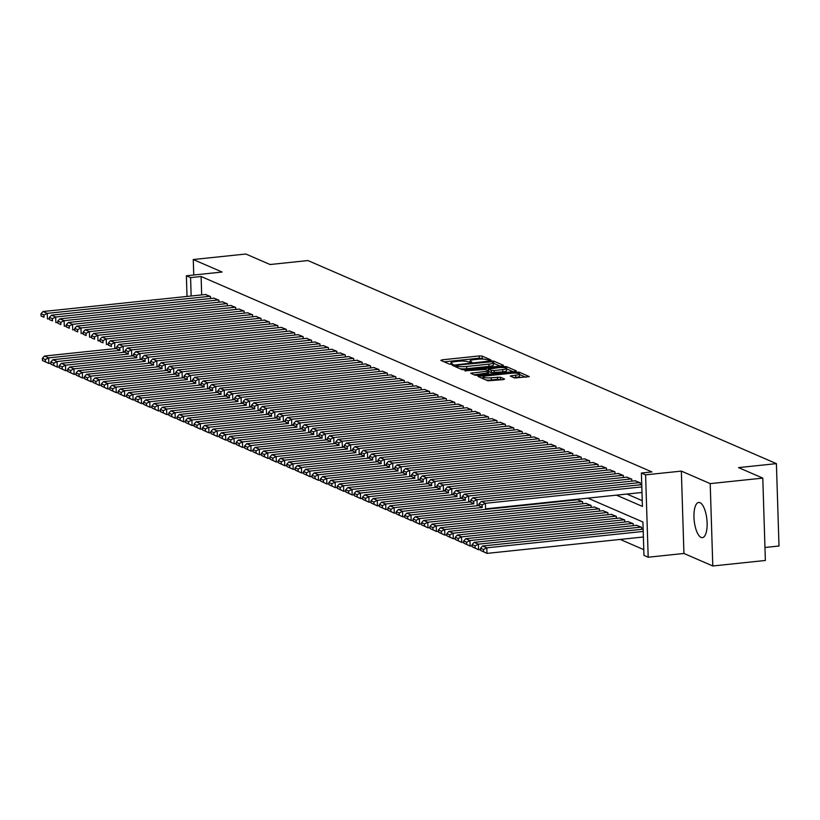 <?xml version="1.0" encoding="UTF-8"?>
<svg xmlns="http://www.w3.org/2000/svg" width="820" height="820" viewBox="0 0 820 820"><rect width="100%" height="100%" fill="white"/><g stroke="black" fill="none" stroke-linecap="round" stroke-linejoin="round"><path stroke-width="1.23" d="M490.053 360.298L490.913 359.898L482.129 356.085L479.239 355.941L442.082 359.836L440.842 360.41L449.626 364.223L452.63 364.029L451.379 363.424A7.124 1.322 -1.8 0 1 450.877 362.963A7.124 1.322 -1.8 0 1 455.346 361.589L458.441 361.261A7.124 1.322 -1.8 0 1 467.687 361.722L470.854 362.307L471.828 362.01L470.577 361.415A7.124 1.322 -1.8 0 1 470.075 360.943A7.124 1.322 -1.8 0 1 474.544 359.58L477.64 359.252A7.124 1.322 -1.8 0 1 486.885 359.703L490.053 360.298M700.003 502.691A17.681 6.365 -96 0 0 698.701 502.465A17.681 6.365 -96 0 0 694.058 518.957A17.681 6.365 -96 0 0 701.09 537.418A17.681 6.365 -96 0 0 702.391 537.633A17.681 6.365 -96 0 0 707.035 521.151A17.681 6.365 -96 0 0 700.003 502.691M514.591 377.999L529.31 376.616L519.388 372.239L516.497 372.095L477.947 376.421L487.859 380.798L503.347 379.619L504.587 379.045L500.405 377.231L491.272 377.743A5.955 1.107 -1.8 0 1 483.113 376.974A5.955 1.107 -1.8 0 1 486.844 375.827L511.311 373.264A5.955 1.107 -1.8 0 1 519.47 374.033A5.955 1.107 -1.8 0 1 515.729 375.181L510.255 376.042L514.591 377.999M762.784 478.111L765.367 560.47L712.795 565.984L710.202 483.615L762.784 478.111L738.553 467.605L776.407 463.638L307.92 260.555L270.067 264.522L245.846 254.015L193.264 259.53L222.128 272.035L186.376 275.786L190.588 277.611L201.105 276.504L651.9 471.93L641.383 473.027L645.596 474.852L648.189 557.221L643.966 555.396L642.921 522.002L587.878 498.14M710.202 483.615L681.348 471.11L645.596 474.852M502.188 365.894L503.429 365.32L493.671 361.087L490.77 360.943L452.22 365.269L462.142 369.646L465.032 369.789L502.188 365.894M506.524 366.663L516.282 370.896L515.052 371.47L477.896 375.365L475.005 375.222L470.67 373.264L487.131 371.255L488.525 370.824L485.594 369.482L464.878 370.784L503.634 366.519L506.524 366.663L506.596 368.887L513.033 371.685M193.264 259.53L193.756 275.007M210.525 298.521L210.453 296.481L205.41 294.513M218.95 302.17L218.878 300.14L213.835 298.172M227.376 305.819L227.314 303.789L222.261 301.821M235.801 309.478L235.74 307.438L230.686 305.47M244.227 313.127L244.165 311.098L239.112 309.13M252.652 316.776L252.591 314.747L247.537 312.779M261.078 320.435L261.016 318.396L255.963 316.438M269.503 324.084L269.442 322.055L264.388 320.087M277.929 327.733L277.867 325.704L272.814 323.736M286.354 331.393L286.293 329.353L281.239 327.395M294.78 335.042L294.718 333.012L289.665 331.044M303.205 338.701L303.144 336.661L298.101 334.693M311.631 342.35L311.569 340.31L306.526 338.353M320.056 345.999L319.995 343.969L314.952 342.002M328.482 349.658L328.42 347.618L323.377 345.651M336.917 353.307L336.846 351.278L331.803 349.31M345.343 356.956L345.271 354.927L340.228 352.959M353.768 360.615L353.697 358.576L348.654 356.608M362.194 364.264L362.122 362.235L357.079 360.267M370.619 367.913L370.558 365.884L365.505 363.916M379.045 371.573L378.983 369.533L373.93 367.575M387.47 375.222L387.409 373.192L382.356 371.224M395.896 378.871L395.834 376.841L390.781 374.873M404.321 382.53L404.26 380.49L399.207 378.532M412.747 386.179L412.685 384.149L407.632 382.181M421.172 389.838L421.111 387.798L416.058 385.83M429.598 393.487L429.536 391.447L424.483 389.49M438.023 397.136L437.962 395.107L432.909 393.139M446.449 400.795L446.387 398.756L441.334 396.788M454.874 404.444L454.813 402.415L449.77 400.447M463.3 408.093L463.238 406.064L458.195 404.096M471.726 411.753L471.664 409.713L466.621 407.745M480.151 415.402L480.089 413.372L475.046 411.404M488.587 419.051L488.515 417.021L483.472 415.053M497.012 422.71L496.94 420.67L491.897 418.712M505.438 426.359L505.366 424.329L500.323 422.361M513.863 430.008L513.791 427.978L508.748 426.01M522.289 433.667L522.227 431.627L517.174 429.67M530.714 437.316L530.653 435.287L525.599 433.319M539.14 440.976L539.078 438.936L534.025 436.968M547.565 444.624L547.504 442.585L542.451 440.627M555.991 448.273L555.929 446.244L550.876 444.276M564.416 451.933L564.355 449.893L559.301 447.925M572.842 455.582L572.78 453.552L567.727 451.584M581.267 459.231L581.206 457.201L576.152 455.233M589.693 462.89L589.631 460.85L584.578 458.882M598.118 466.539L598.057 464.509L593.003 462.541M606.544 470.188L606.482 468.158L601.439 466.19M614.969 473.847L614.908 471.807L609.865 469.85M623.395 477.496L623.333 475.467L618.29 473.499M631.83 481.145L631.759 479.116L626.716 477.148M640.256 484.804L640.184 482.765L635.141 480.807M201.105 276.504L201.679 294.903M626.951 494.05L642.255 500.682M620.197 539.427L643.792 549.656M574.246 500.108L574.226 499.575M577.557 499.759L582.6 501.717L582.672 503.757M585.982 503.408L591.025 505.376L591.097 507.406M594.408 507.057L599.461 509.025L599.522 511.065M602.833 510.716L607.886 512.684L607.948 514.714M611.259 514.365L616.312 516.333L616.374 518.363M619.684 518.025L624.737 519.982L624.799 522.022M628.11 521.674L633.163 523.642L633.224 525.671M636.535 525.323L641.588 527.291L641.65 529.32M764.957 547.473L779 546.007L776.407 463.638M681.348 471.11L683.931 553.469L712.795 565.984M683.931 553.469L648.189 557.221M616.435 495.147L642.429 506.422L641.383 473.027M190.588 277.611L191.162 296.01M187.022 296.44L186.376 275.786M484.189 359.17L479.31 358.176L444.163 361.856M500.169 366.109L493.404 363.219M491.682 361.784L457.047 365.105L456.074 365.402L457.375 366.027A7.124 1.322 -1.8 0 0 466.631 366.478L488.925 364.141A7.124 1.322 -1.8 0 0 493.394 362.778A7.124 1.322 -1.8 0 0 492.881 362.307L491.682 361.784M460.153 368.785A7.124 1.322 -1.8 0 0 466.703 368.713L466.631 366.478M493.394 362.778L493.466 365.002A7.124 1.322 -1.8 0 1 488.997 366.376L466.703 368.713M474.144 374.853L488.433 372.905M487.756 370.414L488.371 370.353M502.762 369.615A5.955 1.107 -1.8 0 0 506.504 368.477A5.955 1.107 -1.8 0 0 498.345 367.698L488.484 369.174L491.262 370.384L494.152 370.517L502.762 369.615L502.834 371.849A5.955 1.107 -1.8 0 0 506.575 370.702L506.504 368.477M502.834 371.849L491.323 372.608L488.556 371.409L488.484 369.174M519.47 374.033L519.542 376.267A5.955 1.107 -1.8 0 1 515.8 377.405L513.74 377.62M486.168 380.06A5.955 1.107 -1.8 0 0 491.344 379.978L491.272 377.743M501.327 379.834L497.586 379.322L491.344 379.978M483.134 377.825L481.422 378.01M525.897 377.261L519.48 374.473M120.048 350.396L48.657 357.879L44.444 356.054L116.891 348.459M45.346 359.56L48.657 357.879L48.841 363.444L42.466 360.513L45.418 361.794L45.346 359.56L42.404 358.289L42.466 360.513M50.871 363.229L48.841 363.444L45.418 361.794M44.444 356.054L42.404 358.289M210.033 296.297L47.263 313.363L47.437 318.929L49.466 318.713M205.82 294.472L43.05 311.528L47.263 313.363L43.952 315.044L41 313.763L41.072 315.987L44.024 317.268L43.952 315.044M44.024 317.268L41.072 315.987M41 313.763L43.05 311.528M128.474 354.055L57.093 361.538L52.88 359.703L125.316 352.118M53.771 363.219L57.093 361.538L57.267 367.104L50.891 364.162L53.843 365.443L53.771 363.219L50.83 361.938L50.891 364.162M59.296 366.888L57.267 367.104L53.843 365.443M52.88 359.703L50.83 361.938M136.899 357.704L65.518 365.187L61.305 363.362L133.742 355.767M62.197 366.868L65.518 365.187L65.692 370.753L59.317 367.821L62.269 369.092L62.197 366.868L59.255 365.587L59.317 367.821M67.722 370.537L65.692 370.753L62.269 369.092M61.305 363.362L59.255 365.587M145.325 361.353L73.944 368.836L69.731 367.011L142.167 359.416M70.623 370.517L73.944 368.836L74.118 374.402L67.742 371.47L70.694 372.752L70.623 370.517L67.681 369.246L67.742 371.47M76.147 374.197L74.118 374.402L70.694 372.752M69.731 367.011L67.681 369.246M153.75 365.013L82.369 372.495L78.156 370.671L150.593 363.075M79.048 374.176L82.369 372.495L82.543 378.061L76.178 375.119L79.12 376.401L79.048 374.176L76.106 372.895L76.178 375.119M84.573 377.846L82.543 378.061L79.12 376.401M78.156 370.671L76.106 372.895M218.458 299.956L55.688 317.012L55.862 322.578L57.892 322.362M214.245 298.131L51.475 315.188L55.688 317.012L52.377 318.693L49.425 317.412L49.497 319.646L52.449 320.917L52.377 318.693M52.449 320.917L49.497 319.646M49.425 317.412L51.475 315.188M226.884 303.605L64.114 320.661L64.288 326.227L66.317 326.022M222.671 301.781L59.901 318.837L64.114 320.661L60.803 322.342L57.851 321.071L57.923 323.295L60.875 324.577L60.803 322.342M60.875 324.577L57.923 323.295M57.851 321.071L59.901 318.837M235.309 307.254L72.539 324.32L72.713 329.886L74.743 329.671M231.096 305.43L68.326 322.496L72.539 324.32L69.228 326.001L66.276 324.72L66.348 326.944L69.3 328.226L69.228 326.001M69.3 328.226L66.348 326.944M66.276 324.72L68.326 322.496M243.745 310.913L80.965 327.969L81.139 333.535L83.168 333.32M239.532 309.089L76.752 326.145L80.965 327.969L77.654 329.65L74.702 328.369L74.774 330.603L77.726 331.874L77.654 329.65M77.726 331.874L74.774 330.603M74.702 328.369L76.752 326.145M162.175 368.662L90.794 376.144L86.582 374.32L159.018 366.724M87.484 377.825L90.794 376.144L90.969 381.71L84.603 378.779L87.545 380.049L87.484 377.825L84.532 376.544L84.603 378.779M92.998 381.495L90.969 381.71L87.545 380.049M86.582 374.32L84.532 376.544M252.17 314.562L89.39 331.618L89.564 337.184L91.594 336.979M247.958 312.738L85.177 329.794L89.39 331.618L86.079 333.309L83.127 332.028L83.199 334.252L86.151 335.534L86.079 333.309M86.151 335.534L83.199 334.252M83.127 332.028L85.177 329.794M170.601 372.321L99.22 379.793L95.007 377.969L167.444 370.384M95.909 381.484L99.22 379.793L99.394 385.359L93.029 382.428L95.971 383.709L95.909 381.484L92.957 380.203L93.029 382.428M101.424 385.154L99.394 385.359L95.971 383.709M95.007 377.969L92.957 380.203M260.596 318.211L97.816 335.277L97.99 340.843L100.019 340.628M256.383 316.387L93.603 333.453L97.816 335.277L94.505 336.958L91.553 335.677L91.625 337.901L94.577 339.183L94.505 336.958M94.577 339.183L91.625 337.901M91.553 335.677L93.603 333.453M179.026 375.97L107.645 383.452L103.433 381.628L175.88 374.033M104.335 385.133L107.645 383.452L107.82 389.018L101.454 386.077L104.396 387.358L104.335 385.133L101.383 383.852L101.454 386.077M109.849 388.803L107.82 389.018L104.396 387.358M103.433 381.628L101.383 383.852M269.021 321.87L106.241 338.926L106.415 344.492L108.445 344.277M264.809 320.046L102.028 337.102L106.241 338.926L102.93 340.607L99.978 339.337L100.05 341.561L103.002 342.832L102.93 340.607M103.002 342.832L100.05 341.561M99.978 339.337L102.028 337.102M187.452 379.619L116.071 387.101L111.858 385.277L184.305 377.682M112.76 388.782L116.071 387.101L116.245 392.667L109.88 389.736L112.832 391.007L112.76 388.782L109.808 387.511L109.88 389.736M118.275 392.452L116.245 392.667L112.832 391.007M111.858 385.277L109.808 387.511M277.447 325.519L114.667 342.575L114.841 348.141L116.87 347.936M273.234 323.695L110.454 340.751L114.667 342.575L111.356 344.267L108.404 342.986L108.476 345.21L111.428 346.491L111.356 344.267M111.428 346.491L108.476 345.21M108.404 342.986L110.454 340.751M195.877 383.278L124.496 390.75L120.284 388.926L192.731 381.341M121.186 392.442L124.496 390.75L124.671 396.316L118.305 393.385L121.257 394.666L121.186 392.442L118.234 391.16L118.305 393.385M126.7 396.111L124.671 396.316L121.257 394.666M120.284 388.926L118.234 391.16M285.872 329.179L123.092 346.235L123.277 351.8L125.306 351.585M281.66 327.344L118.879 344.41L123.092 346.235L119.781 347.916L116.84 346.635L116.901 348.859L119.853 350.14L119.781 347.916M119.853 350.14L116.901 348.859M116.84 346.635L118.879 344.41M204.303 386.927L132.922 394.41L128.709 392.585L201.156 384.99M129.611 396.091L132.922 394.41L133.096 399.976L126.731 397.034L129.683 398.315L129.611 396.091L126.659 394.809L126.731 397.034M135.126 399.76L133.096 399.976L129.683 398.315M128.709 392.585L126.659 394.809M294.298 332.828L131.528 349.884L131.702 355.449L133.732 355.234M290.085 331.003L127.315 348.059L131.528 349.884L128.207 351.565L125.265 350.294L125.327 352.518L128.279 353.799L128.207 351.565M128.279 353.799L125.327 352.518M125.265 350.294L127.315 348.059M212.728 390.576L141.347 398.059L137.135 396.234L209.582 388.639M138.037 399.74L141.347 398.059L141.522 403.624L135.156 400.693L138.108 401.964L138.037 399.74L135.085 398.469L135.156 400.693M143.551 403.409L141.522 403.624L138.108 401.964M137.135 396.234L135.085 398.469M302.723 336.477L139.953 353.543L140.128 359.109L142.157 358.893M298.511 334.652L135.741 351.708L139.953 353.543L136.632 355.224L133.691 353.943L133.752 356.167L136.704 357.448L136.632 355.224M136.704 357.448L133.752 356.167M133.691 353.943L135.741 351.708M221.164 394.235L149.773 401.718L145.56 399.883L218.007 392.298M146.462 403.399L149.773 401.718L149.947 407.284L143.582 404.342L146.534 405.623L146.462 403.399L143.51 402.118L143.582 404.342M151.977 407.068L149.947 407.284L146.534 405.623M145.56 399.883L143.51 402.118M311.149 340.136L148.379 357.192L148.553 362.758L150.583 362.542M306.936 338.301L144.166 355.367L148.379 357.192L145.058 358.873L142.116 357.592L142.188 359.816L145.13 361.097L145.058 358.873M145.13 361.097L142.188 359.816M142.116 357.592L144.166 355.367M229.59 397.884L158.198 405.367L153.986 403.542L226.433 395.947M154.888 407.048L158.198 405.367L158.373 410.933L152.007 407.991L154.959 409.272L154.888 407.048L151.936 405.767L152.007 407.991M160.402 410.717L158.373 410.933L154.959 409.272M153.986 403.542L151.936 405.767M238.015 401.533L166.624 409.016L162.411 407.191L234.858 399.596M163.313 410.697L166.624 409.016L166.798 414.582L160.433 411.65L163.385 412.931L163.313 410.697L160.361 409.426L160.433 411.65M168.828 414.366L166.798 414.582L163.385 412.931M162.411 407.191L160.361 409.426M246.441 405.193L175.049 412.675L170.837 410.84L243.284 403.255M171.739 414.356L175.049 412.675L175.224 418.241L168.858 415.299L171.81 416.58L171.739 414.356L168.787 413.075L168.858 415.299M177.253 418.026L175.224 418.241L171.81 416.58M170.837 410.84L168.787 413.075M254.866 408.842L183.475 416.324L179.262 414.5L251.709 406.904M180.164 418.005L183.475 416.324L183.649 421.89L177.284 418.958L180.236 420.229L180.164 418.005L177.212 416.724L177.284 418.958M185.679 421.675L183.649 421.89L180.236 420.229M179.262 414.5L177.212 416.724M263.292 412.491L191.9 419.973L187.688 418.149L260.135 410.553M188.59 421.654L191.9 419.973L192.085 425.539L185.709 422.607L188.661 423.889L188.59 421.654L185.638 420.383L185.709 422.607M194.104 425.334L192.085 425.539L188.661 423.889M187.688 418.149L185.638 420.383M271.717 416.15L200.336 423.632L196.113 421.808L268.56 414.213M197.015 425.313L200.336 423.632L200.51 429.198L194.135 426.256L197.087 427.538L197.015 425.313L194.073 424.032L194.135 426.256M202.54 428.983L200.51 429.198L197.087 427.538M196.113 421.808L194.073 424.032M280.143 419.799L208.762 427.281L204.549 425.457L276.986 417.862M205.441 428.962L208.762 427.281L208.936 432.847L202.56 429.916L205.512 431.187L205.441 428.962L202.499 427.681L202.56 429.916M210.965 432.632L208.936 432.847L205.512 431.187M204.549 425.457L202.499 427.681M288.568 423.458L217.187 430.93L212.974 429.106L285.411 421.521M213.866 432.622L217.187 430.93L217.361 436.496L210.986 433.565L213.938 434.846L213.866 432.622L210.924 431.34L210.986 433.565M219.391 436.291L217.361 436.496L213.938 434.846M212.974 429.106L210.924 431.34M296.994 427.107L225.613 434.59L221.4 432.765L293.837 425.17M222.292 436.271L225.613 434.59L225.787 440.155L219.422 437.214L222.363 438.495L222.292 436.271L219.35 434.989L219.422 437.214M227.816 439.94L225.787 440.155L222.363 438.495M221.4 432.765L219.35 434.989M305.419 430.756L234.038 438.239L229.825 436.414L302.262 428.819M230.717 439.92L234.038 438.239L234.212 443.804L227.847 440.873L230.789 442.144L230.717 439.92L227.775 438.649L227.847 440.873M236.242 443.589L234.212 443.804L230.789 442.144M229.825 436.414L227.775 438.649M313.845 434.415L242.464 441.888L238.251 440.063L310.688 432.478M239.153 443.579L242.464 441.888L242.638 447.453L236.273 444.522L239.214 445.803L239.153 443.579L236.201 442.298L236.273 444.522M244.667 447.248L242.638 447.453L239.214 445.803M238.251 440.063L236.201 442.298M322.27 438.064L250.889 445.547L246.676 443.722L319.113 436.127M247.578 447.228L250.889 445.547L251.063 451.113L244.698 448.171L247.64 449.452L247.578 447.228L244.626 445.947L244.698 448.171M253.093 450.897L251.063 451.113L247.64 449.452M246.676 443.722L244.626 445.947M330.696 441.713L259.315 449.196L255.102 447.371L327.549 439.776M256.004 450.877L259.315 449.196L259.489 454.762L253.124 451.83L256.065 453.101L256.004 450.877L253.052 449.606L253.124 451.83M261.518 454.546L259.489 454.762L256.065 453.101M255.102 447.371L253.052 449.606M339.121 445.373L267.74 452.855L263.527 451.02L335.974 443.435M264.43 454.536L267.74 452.855L267.914 458.421L261.549 455.479L264.501 456.76L264.43 454.536L261.477 453.255L261.549 455.479M269.944 458.206L267.914 458.421L264.501 456.76M263.527 451.02L261.477 453.255M347.547 449.022L276.166 456.504L271.953 454.68L344.4 447.084M272.855 458.185L276.166 456.504L276.34 462.07L269.975 459.128L272.927 460.409L272.855 458.185L269.903 456.904L269.975 459.128M278.369 461.855L276.34 462.07L272.927 460.409M271.953 454.68L269.903 456.904M355.972 452.671L284.591 460.153L280.378 458.329L352.825 450.733M281.281 461.834L284.591 460.153L284.765 465.719L278.4 462.787L281.352 464.069L281.281 461.834L278.329 460.563L278.4 462.787M286.795 465.504L284.765 465.719L281.352 464.069M280.378 458.329L278.329 460.563M364.398 456.33L293.017 463.812L288.804 461.978L361.251 454.393M289.706 465.493L293.017 463.812L293.191 469.378L286.826 466.436L289.778 467.718L289.706 465.493L286.754 464.212L286.826 466.436M295.22 469.163L293.191 469.378L289.778 467.718M288.804 461.978L286.754 464.212M372.833 459.979L301.442 467.461L297.229 465.637L369.676 458.042M298.131 469.142L301.442 467.461L301.616 473.027L295.251 470.096L298.203 471.367L298.131 469.142L295.18 467.861L295.251 470.096M303.646 472.812L301.616 473.027L298.203 471.367M297.229 465.637L295.18 467.861M381.259 463.628L309.868 471.11L305.655 469.286L378.102 461.691M306.557 472.791L309.868 471.11L310.042 476.676L303.677 473.745L306.629 475.026L306.557 472.791L303.605 471.52L303.677 473.745M312.071 476.471L310.042 476.676L306.629 475.026M305.655 469.286L303.605 471.52M389.684 467.287L318.293 474.77L314.08 472.945L386.527 465.35M314.982 476.451L318.293 474.77L318.467 480.335L312.102 477.394L315.054 478.675L314.982 476.451L312.03 475.169L312.102 477.394M320.497 480.12L318.467 480.335L315.054 478.675M314.08 472.945L312.03 475.169M398.11 470.936L326.719 478.419L322.506 476.594L394.953 468.999M323.408 480.1L326.719 478.419L326.893 483.984L320.528 481.053L323.48 482.324L323.408 480.1L320.456 478.818L320.528 481.053M328.922 483.769L326.893 483.984L323.48 482.324M322.506 476.594L320.456 478.818M406.535 474.595L335.144 482.068L330.931 480.243L403.378 472.658M331.833 483.759L335.144 482.068L335.318 487.633L328.953 484.702L331.905 485.983L331.833 483.759L328.881 482.478L328.953 484.702M337.348 487.428L335.318 487.633L331.905 485.983M330.931 480.243L328.881 482.478M414.961 478.244L343.57 485.727L339.357 483.902L411.804 476.307M340.259 487.408L343.57 485.727L343.754 491.293L337.379 488.351L340.331 489.632L340.259 487.408L337.307 486.127L337.379 488.351M345.784 491.077L343.754 491.293L340.331 489.632M339.357 483.902L337.307 486.127M423.386 481.893L352.005 489.376L347.782 487.551L420.229 479.956M348.684 491.057L352.005 489.376L352.18 494.942L345.804 492.01L348.756 493.281L348.684 491.057L345.743 489.786L345.804 492.01M354.209 494.726L352.18 494.942L348.756 493.281M347.782 487.551L345.743 489.786M431.812 485.553L360.431 493.025L356.218 491.2L428.655 483.615M357.11 494.716L360.431 493.025L360.605 498.591L354.23 495.659L357.182 496.94L357.11 494.716L354.168 493.435L354.23 495.659M362.635 498.386L360.605 498.591L357.182 496.94M356.218 491.2L354.168 493.435M440.237 489.202L368.856 496.684L364.644 494.86L437.08 487.264M365.535 498.365L368.856 496.684L369.031 502.25L362.655 499.308L365.607 500.589L365.535 498.365L362.594 497.084L362.655 499.308M371.06 502.035L369.031 502.25L365.607 500.589M364.644 494.86L362.594 497.084M448.663 492.851L377.282 500.333L373.069 498.509L445.506 490.913M373.961 502.014L377.282 500.333L377.456 505.899L371.091 502.967L374.033 504.238L373.961 502.014L371.019 500.743L371.091 502.967M379.486 505.684L377.456 505.899L374.033 504.238M373.069 498.509L371.019 500.743M457.088 496.51L385.707 503.992L381.495 502.158L453.931 494.573M382.386 505.673L385.707 503.992L385.882 509.558L379.516 506.616L382.458 507.898L382.386 505.673L379.445 504.392L379.516 506.616M387.911 509.343L385.882 509.558L382.458 507.898M381.495 502.158L379.445 504.392M465.514 500.159L394.133 507.641L389.92 505.817L462.357 498.222M390.822 509.322L394.133 507.641L394.307 513.207L387.942 510.265L390.884 511.547L390.822 509.322L387.87 508.041L387.942 510.265M396.337 512.992L394.307 513.207L390.884 511.547M389.92 505.817L387.87 508.041M473.939 503.808L402.558 511.29L398.346 509.466L470.782 501.871M399.248 512.971L402.558 511.29L402.733 516.856L396.367 513.925L399.309 515.206L399.248 512.971L396.296 511.7L396.367 513.925M404.762 516.641L402.733 516.856L399.309 515.206M398.346 509.466L396.296 511.7M482.365 507.467L410.984 514.95L406.771 513.115L479.218 505.53M407.673 516.631L410.984 514.95L411.158 520.515L404.793 517.574L407.735 518.855L407.673 516.631L404.721 515.349L404.793 517.574M413.188 520.3L411.158 520.515L407.735 518.855M406.771 513.115L404.721 515.349M582.179 501.543L419.409 518.599L415.197 516.774L577.967 499.708M416.099 520.28L419.409 518.599L419.584 524.164L413.218 521.233L416.17 522.504L416.099 520.28L413.147 518.998L413.218 521.233M421.613 523.949L419.584 524.164L416.17 522.504M415.197 516.774L413.147 518.998M590.605 505.192L427.835 522.248L423.622 520.423L586.392 503.367M424.524 523.929L427.835 522.248L428.009 527.813L421.644 524.882L424.596 526.163L424.524 523.929L421.572 522.658L421.644 524.882M430.039 527.608L428.009 527.813L424.596 526.163M423.622 520.423L421.572 522.658M599.03 508.841L436.26 525.907L432.048 524.082L594.818 507.016M432.95 527.588L436.26 525.907L436.435 531.473L430.069 528.531L433.021 529.812L432.95 527.588L429.998 526.307L430.069 528.531M438.464 531.257L436.435 531.473L433.021 529.812M432.048 524.082L429.998 526.307M607.456 512.5L444.686 529.556L440.473 527.731L603.243 510.675M441.375 531.237L444.686 529.556L444.86 535.122L438.495 532.19L441.447 533.461L441.375 531.237L438.423 529.956L438.495 532.19M446.89 534.906L444.86 535.122L441.447 533.461M440.473 527.731L438.423 529.956M615.892 516.149L453.111 533.205L448.899 531.38L611.679 514.324M449.801 534.896L453.111 533.205L453.286 538.771L446.92 535.839L449.872 537.12L449.801 534.896L446.849 533.615L446.92 535.839M455.315 538.566L453.286 538.771L449.872 537.12M448.899 531.38L446.849 533.615M624.317 519.798L461.537 536.864L457.324 535.04L620.104 517.973M458.226 538.545L461.537 536.864L461.711 542.43L455.346 539.488L458.298 540.769L458.226 538.545L455.274 537.264L455.346 539.488M463.741 542.215L461.711 542.43L458.298 540.769M457.324 535.04L455.274 537.264M319.574 343.785L156.804 360.841L156.979 366.407L159.008 366.191M315.362 341.96L152.592 359.016L156.804 360.841L153.483 362.522L150.542 361.251L150.613 363.475L153.555 364.756L153.483 362.522M153.555 364.756L150.613 363.475M150.542 361.251L152.592 359.016M328 347.434L165.23 364.5L165.404 370.066L167.434 369.851M323.787 345.609L161.017 362.665L165.23 364.5L161.919 366.181L158.967 364.9L159.039 367.124L161.981 368.405L161.919 366.181M161.981 368.405L159.039 367.124M158.967 364.9L161.017 362.665M336.425 351.093L173.655 368.149L173.83 373.715L175.859 373.5M332.213 349.269L169.443 366.325L173.655 368.149L170.345 369.83L167.393 368.549L167.464 370.784L170.406 372.054L170.345 369.83M170.406 372.054L167.464 370.784M167.393 368.549L169.443 366.325M344.851 354.742L182.081 371.798L182.255 377.364L184.285 377.159M340.638 352.918L177.868 369.974L182.081 371.798L178.77 373.479L175.818 372.208L175.89 374.433L178.832 375.714L178.77 373.479M178.832 375.714L175.89 374.433M175.818 372.208L177.868 369.974M353.276 358.391L190.506 375.457L190.681 381.023L192.71 380.808M349.064 356.567L186.294 373.633L190.506 375.457L187.196 377.138L184.244 375.857L184.315 378.082L187.267 379.363L187.196 377.138M187.267 379.363L184.315 378.082M184.244 375.857L186.294 373.633M361.702 362.05L198.932 379.106L199.106 384.672L201.136 384.457M357.489 360.226L194.719 377.282L198.932 379.106L195.621 380.787L192.669 379.506L192.741 381.741L195.693 383.012L195.621 380.787M195.693 383.012L192.741 381.741M192.669 379.506L194.719 377.282M370.127 365.699L207.357 382.755L207.532 388.321L209.561 388.116M365.915 363.875L203.145 380.931L207.357 382.755L204.047 384.447L201.095 383.165L201.166 385.39L204.118 386.671L204.047 384.447M204.118 386.671L201.166 385.39M201.095 383.165L203.145 380.931M378.553 369.348L215.783 386.415L215.957 391.981L217.987 391.765M374.34 367.524L211.57 384.59L215.783 386.415L212.472 388.096L209.52 386.814L209.592 389.039L212.544 390.32L212.472 388.096M212.544 390.32L209.592 389.039M209.52 386.814L211.57 384.59M386.989 373.008L224.208 390.064L224.383 395.63L226.412 395.414M382.766 371.183L219.996 388.239L224.208 390.064L220.898 391.745L217.946 390.474L218.017 392.698L220.969 393.969L220.898 391.745M220.969 393.969L218.017 392.698M217.946 390.474L219.996 388.239M395.414 376.657L232.634 393.713L232.808 399.279L234.838 399.073M391.202 374.832L228.421 391.888L232.634 393.713L229.323 395.404L226.371 394.123L226.443 396.347L229.395 397.628L229.323 395.404M229.395 397.628L226.443 396.347M226.371 394.123L228.421 391.888M403.84 380.316L241.059 397.372L241.234 402.938L243.263 402.722M399.627 378.481L236.847 395.547L241.059 397.372L237.749 399.053L234.797 397.772L234.868 399.996L237.82 401.277L237.749 399.053M237.82 401.277L234.868 399.996M234.797 397.772L236.847 395.547M412.265 383.965L249.485 401.021L249.659 406.587L251.689 406.371M408.053 382.14L245.272 399.196L249.485 401.021L246.174 402.702L243.222 401.431L243.294 403.655L246.246 404.936L246.174 402.702M246.246 404.936L243.294 403.655M243.222 401.431L245.272 399.196M420.691 387.614L257.91 404.68L258.085 410.246L260.114 410.031M416.478 385.789L253.698 402.845L257.91 404.68L254.6 406.361L251.648 405.08L251.719 407.304L254.671 408.585L254.6 406.361M254.671 408.585L251.719 407.304M251.648 405.08L253.698 402.845M429.116 391.273L266.336 408.329L266.52 413.895L268.55 413.68M424.904 389.438L262.123 406.505L266.336 408.329L263.025 410.01L260.073 408.729L260.145 410.953L263.097 412.234L263.025 410.01M263.097 412.234L260.145 410.953M260.073 408.729L262.123 406.505M437.542 394.922L274.772 411.978L274.946 417.544L276.976 417.329M433.329 393.098L270.549 410.154L274.772 411.978L271.451 413.659L268.509 412.388L268.57 414.612L271.522 415.894L271.451 413.659M271.522 415.894L268.57 414.612M268.509 412.388L270.549 410.154M445.967 398.571L283.197 415.637L283.371 421.203L285.401 420.988M441.755 396.747L278.984 413.803L283.197 415.637L279.876 417.318L276.934 416.037L276.996 418.261L279.948 419.543L279.876 417.318M279.948 419.543L276.996 418.261M276.934 416.037L278.984 413.803M454.393 402.231L291.623 419.286L291.797 424.852L293.827 424.637M450.18 400.406L287.41 417.462L291.623 419.286L288.302 420.967L285.36 419.686L285.421 421.921L288.373 423.192L288.302 420.967M288.373 423.192L285.421 421.921M285.36 419.686L287.41 417.462M462.818 405.88L300.048 422.935L300.222 428.501L302.252 428.296M458.605 404.055L295.835 421.111L300.048 422.935L296.727 424.616L293.785 423.345L293.857 425.57L296.799 426.851L296.727 424.616M296.799 426.851L293.857 425.57M293.785 423.345L295.835 421.111M471.244 409.529L308.474 426.595L308.648 432.16L310.678 431.945M467.031 407.704L304.261 424.77L308.474 426.595L305.153 428.276L302.211 426.994L302.283 429.219L305.224 430.5L305.153 428.276M305.224 430.5L302.283 429.219M302.211 426.994L304.261 424.77M479.669 413.188L316.899 430.244L317.073 435.809L319.103 435.594M475.456 411.363L312.686 428.419L316.899 430.244L313.588 431.925L310.636 430.643L310.708 432.878L313.65 434.149L313.588 431.925M313.65 434.149L310.708 432.878M310.636 430.643L312.686 428.419M488.095 416.837L325.325 433.893L325.499 439.458L327.529 439.253M483.882 415.012L321.112 432.068L325.325 433.893L322.014 435.584L319.062 434.303L319.134 436.527L322.075 437.808L322.014 435.584M322.075 437.808L319.134 436.527M319.062 434.303L321.112 432.068M496.52 420.486L333.75 437.552L333.924 443.118L335.954 442.902M492.307 418.661L329.537 435.727L333.75 437.552L330.439 439.233L327.487 437.952L327.559 440.176L330.501 441.457L330.439 439.233M330.501 441.457L327.559 440.176M327.487 437.952L329.537 435.727M504.946 424.145L342.176 441.201L342.35 446.767L344.38 446.551M500.733 422.32L337.963 439.376L342.176 441.201L338.865 442.882L335.913 441.611L335.985 443.835L338.937 445.106L338.865 442.882M338.937 445.106L335.985 443.835M335.913 441.611L337.963 439.376M513.371 427.794L350.601 444.85L350.776 450.416L352.805 450.211M509.158 425.969L346.388 443.025L350.601 444.85L347.29 446.541L344.338 445.26L344.41 447.484L347.362 448.765L347.29 446.541M347.362 448.765L344.41 447.484M344.338 445.26L346.388 443.025M521.797 431.453L359.027 448.509L359.201 454.075L361.231 453.86M517.584 429.618L354.814 446.685L359.027 448.509L355.716 450.19L352.764 448.909L352.836 451.133L355.788 452.414L355.716 450.19M355.788 452.414L352.836 451.133M352.764 448.909L354.814 446.685M530.222 435.102L367.452 452.158L367.627 457.724L369.656 457.509M526.009 433.278L363.239 450.334L367.452 452.158L364.141 453.839L361.189 452.568L361.261 454.792L364.213 456.074L364.141 453.839M364.213 456.074L361.261 454.792M361.189 452.568L363.239 450.334M538.658 438.751L375.878 455.817L376.052 461.383L378.082 461.168M534.445 436.927L371.665 453.983L375.878 455.817L372.567 457.498L369.615 456.217L369.687 458.441L372.639 459.723L372.567 457.498M372.639 459.723L369.687 458.441M369.615 456.217L371.665 453.983M547.083 442.41L384.303 459.466L384.477 465.032L386.507 464.817M542.871 440.576L380.09 457.642L384.303 459.466L380.992 461.147L378.04 459.866L378.112 462.09L381.064 463.372L380.992 461.147M381.064 463.372L378.112 462.09M378.04 459.866L380.09 457.642M555.509 446.059L392.729 463.115L392.903 468.681L394.933 468.466M551.296 444.235L388.516 461.291L392.729 463.115L389.418 464.796L386.466 463.525L386.538 465.75L389.49 467.031L389.418 464.796M389.49 467.031L386.538 465.75M386.466 463.525L388.516 461.291M563.934 449.708L401.154 466.775L401.328 472.34L403.358 472.125M559.722 447.884L396.941 464.94L401.154 466.775L397.843 468.456L394.891 467.174L394.963 469.399L397.915 470.68L397.843 468.456M397.915 470.68L394.963 469.399M394.891 467.174L396.941 464.94M572.36 453.368L409.58 470.424L409.754 475.989L411.783 475.774M568.147 451.543L405.367 468.599L409.58 470.424L406.269 472.105L403.317 470.823L403.389 473.058L406.341 474.329L406.269 472.105M406.341 474.329L403.389 473.058M403.317 470.823L405.367 468.599M580.785 457.017L418.005 474.073L418.19 479.638L420.219 479.433M576.573 455.192L413.792 472.248L418.005 474.073L414.694 475.754L411.742 474.483L411.814 476.707L414.766 477.988L414.694 475.754M414.766 477.988L411.814 476.707M411.742 474.483L413.792 472.248M589.211 460.666L426.441 477.732L426.615 483.298L428.645 483.082M584.998 458.841L422.228 475.907L426.441 477.732L423.12 479.413L420.178 478.132L420.24 480.356L423.192 481.637L423.12 479.413M423.192 481.637L420.24 480.356M420.178 478.132L422.228 475.907M597.636 464.325L434.866 481.381L435.041 486.947L437.07 486.731M593.424 462.5L430.654 479.556L434.866 481.381L431.545 483.062L428.604 481.781L428.665 484.015L431.617 485.286L431.545 483.062M431.617 485.286L428.665 484.015M428.604 481.781L430.654 479.556M606.062 467.974L443.292 485.03L443.466 490.596L445.496 490.391M601.849 466.149L439.079 483.205L443.292 485.03L439.971 486.721L437.029 485.44L437.091 487.664L440.043 488.945L439.971 486.721M440.043 488.945L437.091 487.664M437.029 485.44L439.079 483.205M614.487 471.623L451.717 488.689L451.892 494.255L453.921 494.04M610.275 469.798L447.505 486.865L451.717 488.689L448.396 490.37L445.455 489.089L445.526 491.313L448.468 492.594L448.396 490.37M448.468 492.594L445.526 491.313M445.455 489.089L447.505 486.865M622.913 475.282L460.143 492.338L460.317 497.904L462.347 497.689M618.7 473.458L455.93 490.514L460.143 492.338L456.822 494.019L453.88 492.748L453.952 494.972L456.894 496.243L456.822 494.019M456.894 496.243L453.952 494.972M453.88 492.748L455.93 490.514M632.743 523.457L469.962 540.513L465.75 538.689L628.53 521.633M466.652 542.194L469.962 540.513L470.137 546.079L463.771 543.147L466.723 544.418L466.652 542.194L463.7 540.923L463.771 543.147M472.166 545.864L470.137 546.079L466.723 544.418M465.75 538.689L463.7 540.923M631.338 478.931L468.568 495.987L468.743 501.553L470.772 501.348M627.126 477.107L464.356 494.163L468.568 495.987L465.258 497.678L462.306 496.397L462.377 498.621L465.319 499.903L465.258 497.678M465.319 499.903L462.377 498.621M462.306 496.397L464.356 494.163M641.168 527.106L478.388 544.162L474.175 542.338L636.955 525.282M475.077 545.853L478.388 544.162L478.562 549.728L472.197 546.797L475.149 548.078L475.077 545.853L472.125 544.572L472.197 546.797M480.592 549.523L478.562 549.728L475.149 548.078M474.175 542.338L472.125 544.572M639.764 482.59L476.994 499.646L477.168 505.212L479.198 504.997M635.551 480.756L472.781 497.822L476.994 499.646L473.683 501.327L470.731 500.046L470.803 502.27L473.745 503.552L473.683 501.327M473.745 503.552L470.803 502.27M470.731 500.046L472.781 497.822M643.218 531.432L486.813 547.822L482.601 545.997L643.146 529.166M483.503 549.502L486.813 547.822L486.988 553.387L480.622 550.445L483.574 551.727L483.503 549.502L480.551 548.221L480.622 550.445M643.393 536.997L486.988 553.387L483.574 551.727M482.601 545.997L480.551 548.221M641.824 486.906L485.419 503.295L485.594 508.861L641.998 492.471M641.752 484.651L481.207 501.471L485.419 503.295L482.109 504.976L479.157 503.705L479.228 505.93L482.17 507.211L482.109 504.976M482.17 507.211L479.228 505.93M479.157 503.705L481.207 501.471M470.608 362.337L470.577 361.415M451.41 364.346L451.379 363.424M442.113 360.964L442.082 359.836M479.31 358.176L479.239 355.941M482.201 358.309L482.129 356.085M453.655 365.966L453.614 364.838M490.801 361.651L490.77 360.943M493.732 363.311L493.671 361.087M456.227 367.083L456.176 365.505M457.427 367.606L457.375 366.027M488.997 366.376L488.925 364.141M472.094 373.961L472.064 372.833M487.203 373.479L487.131 371.255M465.873 371.019L465.862 370.486M503.675 367.627L503.634 366.519M491.323 372.608L491.262 370.384M494.224 372.752L494.152 370.517M511.69 376.739L511.659 375.611M515.8 377.405L515.729 375.181M497.586 379.322L497.514 377.087M500.477 379.465L500.405 377.231M479.372 377.118L479.341 375.99M516.528 373.182L516.497 372.095M519.439 373.94L519.388 372.239M470.116 362.358L470.075 360.943M450.918 364.367L450.877 362.963M456.125 367.042L456.074 365.402M488.597 373.059L488.525 370.824M488.382 370.691L488.33 369.031M483.164 378.758L483.113 376.974"/></g></svg>
